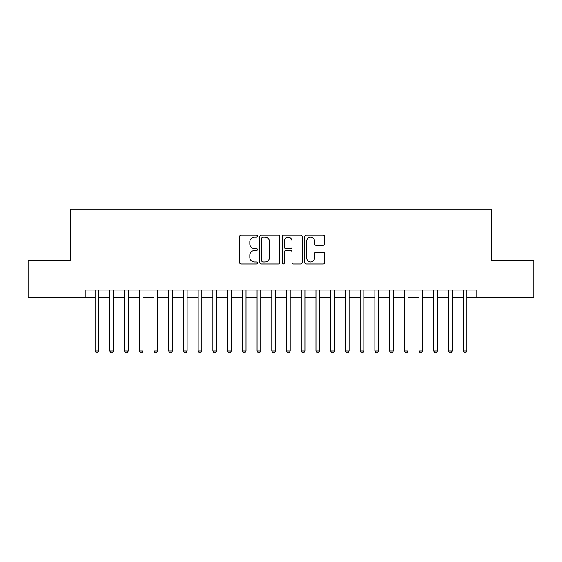 <?xml version="1.0" encoding="UTF-8"?>
<svg xmlns="http://www.w3.org/2000/svg" width="562" height="562" viewBox="0 0 562 562"><rect width="100%" height="100%" fill="white"/><g stroke="black" fill="none" stroke-linecap="round" stroke-linejoin="round"><path stroke-width="0.84" d="M257.438 236.117A1.012 1.012 0 0 0 256.427 235.106L241.07 235.106A1.447 1.447 0 0 0 239.63 236.553L239.63 262.573A1.447 1.447 0 0 0 241.07 264.014L256.427 264.014A1.012 1.012 0 0 0 257.438 263.002A1.012 1.012 0 0 0 256.427 261.99L254.438 261.99A4.622 4.622 0 0 1 249.816 257.368L249.816 255.197A4.622 4.622 0 0 1 254.438 250.575L256.427 250.575A1.012 1.012 0 0 0 257.438 249.563A1.012 1.012 0 0 0 256.427 248.552L254.438 248.552A4.622 4.622 0 0 1 249.816 243.922L249.816 241.758A4.622 4.622 0 0 1 254.438 237.129L256.427 237.129A1.012 1.012 0 0 0 257.438 236.117M323.241 245.299A1.447 1.447 0 0 0 324.688 243.852L324.688 236.553A1.447 1.447 0 0 0 323.241 235.106L306.185 235.106A1.447 1.447 0 0 0 304.737 236.553L304.737 262.573A1.447 1.447 0 0 0 306.185 264.014L323.241 264.014A1.447 1.447 0 0 0 324.688 262.573L324.688 253.757A1.447 1.447 0 0 0 323.241 252.31L315.942 252.31A1.447 1.447 0 0 0 314.495 253.757L314.495 258.127A3.864 3.864 0 0 1 310.631 261.99A3.864 3.864 0 0 1 306.761 258.127L306.761 241A3.864 3.864 0 0 1 310.631 237.129A3.864 3.864 0 0 1 314.495 241L314.495 243.852A1.447 1.447 0 0 0 315.942 245.299L323.241 245.299M85.895 297.417L28.1 297.417L28.1 260.606L70.433 260.606L70.433 209.071L491.567 209.071L491.567 260.606L533.9 260.606L533.9 297.417L476.105 297.417L476.105 290.055L85.895 290.055L85.895 297.417L95.097 297.417M279.736 236.553A1.447 1.447 0 0 0 278.288 235.106L261.232 235.106A1.447 1.447 0 0 0 259.792 236.553L259.792 262.573A1.447 1.447 0 0 0 261.232 264.014L278.288 264.014A1.447 1.447 0 0 0 279.736 262.573L279.736 236.553M283.712 235.106L300.768 235.106A1.447 1.447 0 0 1 302.208 236.553L302.208 262.573A1.447 1.447 0 0 1 300.768 264.014L293.469 264.014A1.447 1.447 0 0 1 292.022 262.573L292.022 252.022A1.447 1.447 0 0 0 290.575 250.575L285.735 250.575A1.447 1.447 0 0 0 284.288 252.022L284.288 263.002A1.012 1.012 0 0 1 283.276 264.014A1.012 1.012 0 0 1 282.264 263.002L282.264 236.553A1.447 1.447 0 0 1 283.712 235.106M98.779 297.417L109.822 297.417M113.503 297.417L124.546 297.417M128.227 297.417L139.271 297.417M142.952 297.417L153.995 297.417M157.676 297.417L168.719 297.417M172.401 297.417L183.451 297.417M187.132 297.417L198.175 297.417M201.856 297.417L212.9 297.417M216.581 297.417L227.624 297.417M231.305 297.417L242.348 297.417M246.03 297.417L257.073 297.417M260.754 297.417L271.797 297.417M275.478 297.417L286.522 297.417M290.203 297.417L301.246 297.417M304.927 297.417L315.97 297.417M319.652 297.417L330.695 297.417M334.376 297.417L345.419 297.417M349.1 297.417L360.144 297.417M363.825 297.417L374.868 297.417M378.549 297.417L389.599 297.417M393.281 297.417L404.324 297.417M408.005 297.417L419.048 297.417M422.729 297.417L433.773 297.417M437.454 297.417L448.497 297.417M452.178 297.417L463.221 297.417M466.903 297.417L476.105 297.417M262.826 237.129A1.012 1.012 0 0 0 261.815 238.148L261.815 260.979A1.012 1.012 0 0 0 262.826 261.99L264.92 261.99A4.622 4.622 0 0 0 269.542 257.368L269.542 241.758A4.622 4.622 0 0 0 264.92 237.129L262.826 237.129M292.022 241.07A3.864 3.864 0 0 0 288.151 237.206A3.864 3.864 0 0 0 284.288 241.07L284.288 247.104A1.447 1.447 0 0 0 285.735 248.552L290.575 248.552A1.447 1.447 0 0 0 292.022 247.104L292.022 241.07M98.779 290.055L98.779 351.018L95.097 351.018L95.097 290.055M98.779 351.018L97.676 352.929L96.2 352.929L95.097 351.018M113.503 290.055L113.503 351.018L109.822 351.018L109.822 290.055M113.503 351.018L112.4 352.929L110.925 352.929L109.822 351.018M128.227 290.055L128.227 351.018L124.546 351.018L124.546 290.055M128.227 351.018L127.124 352.929L125.649 352.929L124.546 351.018M142.952 290.055L142.952 351.018L139.271 351.018L139.271 290.055M142.952 351.018L141.849 352.929L140.381 352.929L139.271 351.018M157.676 290.055L157.676 351.018L153.995 351.018L153.995 290.055M157.676 351.018L156.573 352.929L155.105 352.929L153.995 351.018M172.401 290.055L172.401 351.018L168.719 351.018L168.719 290.055M172.401 351.018L171.298 352.929L169.829 352.929L168.719 351.018M187.132 290.055L187.132 351.018L183.451 351.018L183.451 290.055M187.132 351.018L186.022 352.929L184.554 352.929L183.451 351.018M201.856 290.055L201.856 351.018L198.175 351.018L198.175 290.055M201.856 351.018L200.746 352.929L199.278 352.929L198.175 351.018M216.581 290.055L216.581 351.018L212.9 351.018L212.9 290.055M216.581 351.018L215.471 352.929L214.003 352.929L212.9 351.018M231.305 290.055L231.305 351.018L227.624 351.018L227.624 290.055M231.305 351.018L230.202 352.929L228.727 352.929L227.624 351.018M246.03 290.055L246.03 351.018L242.348 351.018L242.348 290.055M246.03 351.018L244.927 352.929L243.451 352.929L242.348 351.018M260.754 290.055L260.754 351.018L257.073 351.018L257.073 290.055M260.754 351.018L259.651 352.929L258.176 352.929L257.073 351.018M275.478 290.055L275.478 351.018L271.797 351.018L271.797 290.055M275.478 351.018L274.375 352.929L272.9 352.929L271.797 351.018M290.203 290.055L290.203 351.018L286.522 351.018L286.522 290.055M290.203 351.018L289.1 352.929L287.625 352.929L286.522 351.018M304.927 290.055L304.927 351.018L301.246 351.018L301.246 290.055M304.927 351.018L303.824 352.929L302.349 352.929L301.246 351.018M319.652 290.055L319.652 351.018L315.97 351.018L315.97 290.055M319.652 351.018L318.549 352.929L317.073 352.929L315.97 351.018M334.376 290.055L334.376 351.018L330.695 351.018L330.695 290.055M334.376 351.018L333.273 352.929L331.798 352.929L330.695 351.018M349.1 290.055L349.1 351.018L345.419 351.018L345.419 290.055M349.1 351.018L347.997 352.929L346.529 352.929L345.419 351.018M363.825 290.055L363.825 351.018L360.144 351.018L360.144 290.055M363.825 351.018L362.722 352.929L361.254 352.929L360.144 351.018M378.549 290.055L378.549 351.018L374.868 351.018L374.868 290.055M378.549 351.018L377.446 352.929L375.978 352.929L374.868 351.018M393.281 290.055L393.281 351.018L389.599 351.018L389.599 290.055M393.281 351.018L392.171 352.929L390.702 352.929L389.599 351.018M408.005 290.055L408.005 351.018L404.324 351.018L404.324 290.055M408.005 351.018L406.895 352.929L405.427 352.929L404.324 351.018M422.729 290.055L422.729 351.018L419.048 351.018L419.048 290.055M422.729 351.018L421.619 352.929L420.151 352.929L419.048 351.018M437.454 290.055L437.454 351.018L433.773 351.018L433.773 290.055M437.454 351.018L436.351 352.929L434.876 352.929L433.773 351.018M452.178 290.055L452.178 351.018L448.497 351.018L448.497 290.055M452.178 351.018L451.075 352.929L449.6 352.929L448.497 351.018M466.903 290.055L466.903 351.018L463.221 351.018L463.221 290.055M466.903 351.018L465.8 352.929L464.324 352.929L463.221 351.018"/></g></svg>
